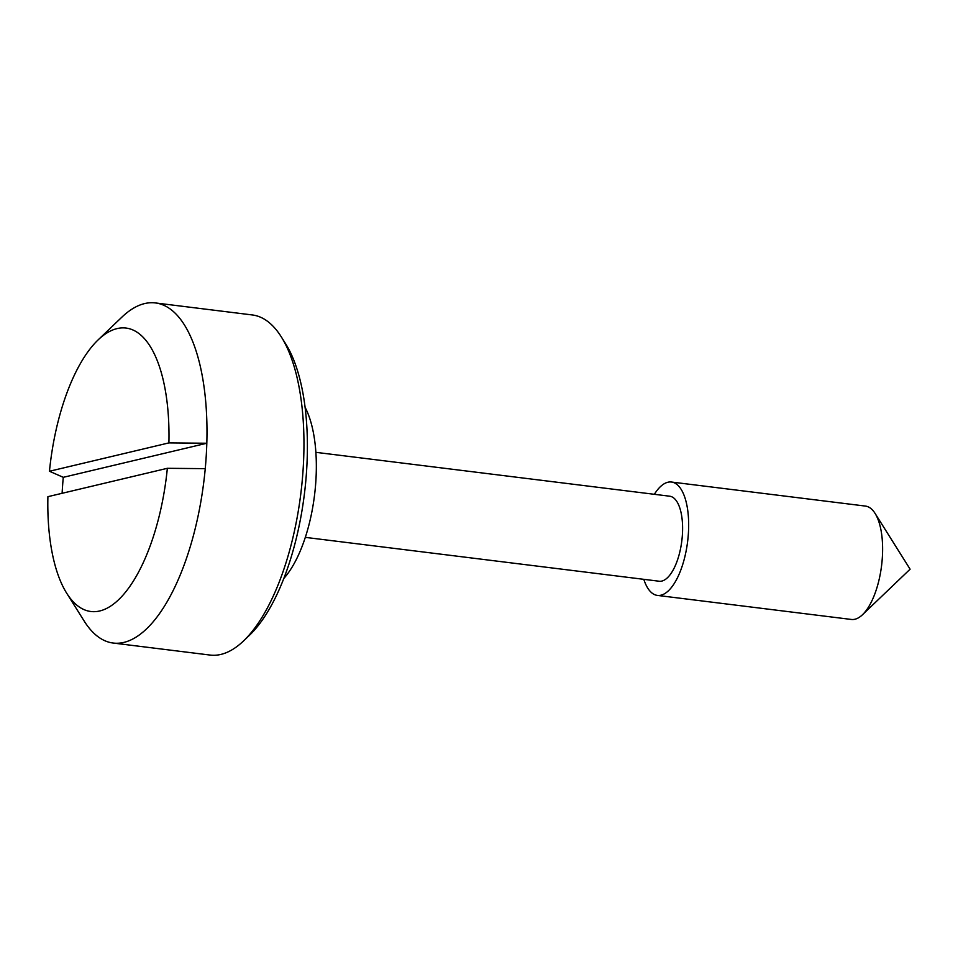 <?xml version="1.0" encoding="UTF-8"?>
<svg xmlns="http://www.w3.org/2000/svg" width="958" height="958" viewBox="0 0 958 958"><rect width="100%" height="100%" fill="white"/><g stroke="black" fill="none" stroke-linecap="round" stroke-linejoin="round"><path stroke-width="1.44" d="M283.867 578.393A99.955 40.907 -82.9 0 0 305.075 407.306M66.701 593.218A142.802 58.426 -82.9 0 0 99.776 610.965A142.802 58.426 -82.9 0 0 167.351 468.306L47.9 496.675A142.802 58.426 -82.9 0 0 66.701 593.218L84.22 621.119A171.362 70.114 -82.9 0 0 113.188 643.046L210.161 655.068A171.362 70.114 -82.9 0 0 220.879 654.422A171.362 70.114 -82.9 0 0 243.607 640.878A171.362 70.114 -82.9 0 0 300.824 493.633A171.362 70.114 -82.9 0 0 281.293 336.881L285.676 343.862A164.213 67.192 97.1 0 1 304.393 494.077A164.213 67.192 97.1 0 1 249.559 635.19A164.213 67.192 97.1 0 1 246.601 637.86M168.907 442.895A142.802 58.426 -82.9 0 0 117.044 328.606A142.802 58.426 -82.9 0 0 98.111 339.898A142.802 58.426 -82.9 0 0 49.457 471.252L168.907 442.895L206.808 443.243L63.276 477.324A171.35 70.114 -82.9 0 0 62.114 493.298A171.362 70.114 -82.9 0 1 63.276 477.324L49.457 471.252M643.812 579.327A57.121 23.375 -82.9 0 0 657.392 595.409A57.121 23.375 -82.9 0 0 660.96 595.193A57.121 23.375 -82.9 0 0 688.084 537.306A57.121 23.375 -82.9 0 0 671.45 482.03A57.121 23.375 -82.9 0 0 667.87 482.245A57.121 23.375 -82.9 0 0 654.35 494.304M315.865 452.332L669.69 496.208A42.835 17.531 97.1 0 1 682.168 537.654A42.835 17.531 97.1 0 1 661.834 581.075A42.835 17.531 97.1 0 1 659.152 581.231L305.315 537.366M167.351 468.306L205.252 468.654A171.35 70.114 -82.9 0 0 206.808 443.243M113.188 643.046A171.362 70.114 -82.9 0 0 123.905 642.399A171.362 70.114 -82.9 0 0 205.24 468.749A171.362 70.114 -82.9 0 0 155.352 302.932A171.362 70.114 -82.9 0 0 144.634 303.578A171.362 70.114 -82.9 0 0 121.906 317.122L98.111 339.898M281.293 336.881A171.362 70.114 -82.9 0 0 252.325 314.954L155.352 302.932M657.392 595.409L851.351 619.455A57.121 23.375 -82.9 0 0 854.919 619.239A57.121 23.375 -82.9 0 0 862.499 614.725A57.121 23.375 -82.9 0 0 881.576 565.639A57.121 23.375 -82.9 0 0 875.061 513.392A57.121 23.375 -82.9 0 0 865.409 506.075L671.45 482.03M249.559 635.19L243.607 640.878M862.499 614.725L910.1 569.184L875.061 513.392"/></g></svg>
